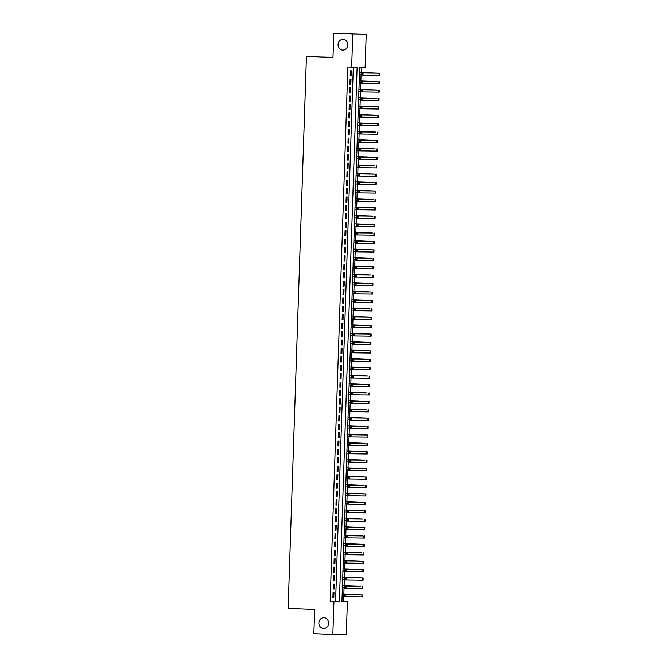 <?xml version="1.0" encoding="UTF-8"?>
<svg xmlns="http://www.w3.org/2000/svg" width="668" height="668" viewBox="0 0 668 668"><rect width="100%" height="100%" fill="white"/><g stroke="black" fill="none" stroke-linecap="round" stroke-linejoin="round"><path stroke-width="1" d="M323.896 617.733A5.386 4.86 90.8 0 1 328.572 623.244A5.386 4.86 90.8 0 1 323.638 628.505A5.386 4.86 90.8 0 1 323.537 628.496A5.386 4.86 90.8 0 1 318.861 622.985A5.386 4.86 90.8 0 1 323.796 617.725A5.386 4.86 90.8 0 1 323.896 617.733M343.085 39.312A5.386 4.86 90.8 0 1 347.761 44.823A5.386 4.86 90.8 0 1 342.826 50.083A5.386 4.86 90.8 0 1 342.726 50.075A5.386 4.86 90.8 0 1 338.05 44.564A5.386 4.86 90.8 0 1 342.985 39.303A5.386 4.86 90.8 0 1 343.085 39.312M332.99 57.273L306.428 56.596L288.117 608.515L314.67 609.508L313.868 633.698L332.839 634.408L333.933 601.384L339.386 601.467L357.113 67.209L351.652 67.134L352.754 34.11L366.206 34.302L365.112 67.326L359.66 67.251L341.933 601.501L347.393 601.576L346.291 634.6L332.839 634.408M306.428 56.596L332.981 57.59L333.783 33.4L366.206 34.302M341.941 601.409L343.594 601.434L343.769 596.257M343.836 594.136L344.045 587.848M344.12 585.719L344.329 579.432M344.396 577.311L344.604 571.015M344.68 568.894L344.888 562.606M344.955 560.477L345.164 554.19M345.231 552.069L345.439 545.781M345.515 543.652L345.723 537.364M345.79 535.243L345.999 528.956M346.074 526.827L346.283 520.539M346.35 518.41L346.558 512.122M346.634 510.001L346.842 503.714M346.909 501.584L347.118 495.297M347.185 493.176L347.393 486.889M347.469 484.759L347.677 478.472M347.744 476.351L347.953 470.055M348.028 467.934L348.237 461.646M348.304 459.517L348.512 453.23M348.587 451.109L348.796 444.821M348.863 442.692L349.072 436.404M349.139 434.284L349.347 427.988M349.422 425.867L349.631 419.579M349.698 417.45L349.907 411.162M349.982 409.041L350.191 402.754M350.257 400.625L350.466 394.337M350.541 392.216L350.742 385.92M350.817 383.799L351.026 377.512M351.092 375.383L351.301 369.095M351.376 366.974L351.585 360.687M351.652 358.557L351.861 352.27M351.936 350.149L352.145 343.853M352.211 341.732L352.42 335.445M352.487 333.315L352.696 327.028M352.771 324.907L352.98 318.619M353.046 316.49L353.255 310.202M353.33 308.082L353.539 301.786M353.606 299.665L353.815 293.377M353.89 291.248L354.098 284.96M354.165 282.84L354.374 276.552M354.441 274.423L354.65 268.135M354.725 266.014L354.933 259.727M355 257.597L355.209 251.31M355.284 249.189L355.493 242.893M355.56 240.772L355.768 234.485M355.844 232.355L356.052 226.068M356.119 223.947L356.328 217.659M356.395 215.53L356.603 209.243M356.679 207.122L356.887 200.826M356.954 198.705L357.163 192.417M357.238 190.288L357.447 184.001M357.514 181.88L357.722 175.592M357.797 173.463L358.006 167.175M358.073 165.054L358.282 158.759M358.349 156.638L358.557 150.35M358.632 148.221L358.841 141.933M358.908 139.812L359.117 133.525M359.192 131.396L359.401 125.108M359.467 122.987L359.676 116.691M359.751 114.57L359.96 108.283M360.027 106.154L360.236 99.866M360.303 97.745L360.511 91.458M360.586 89.328L360.795 83.041M360.862 80.92L361.071 74.624M361.146 72.503L361.313 67.276M343.594 601.434L347.393 601.576M333.073 592.449L332.898 597.493L333.808 597.509L333.975 592.458L333.073 592.449M333.349 584.032L333.182 589.084L334.092 589.092L334.259 584.049L333.349 584.032M333.624 575.616L333.457 580.667L334.367 580.684L334.534 575.632L333.624 575.616M333.908 567.207L333.741 572.251L334.651 572.267L334.818 567.215L333.908 567.207M334.184 558.79L334.017 563.842L334.927 563.85L335.094 558.807L334.184 558.79M334.468 550.382L334.301 555.425L335.211 555.442L335.378 550.39L334.468 550.382M334.743 541.965L334.576 547.017L335.486 547.025L335.653 541.982L334.743 541.965M335.027 533.557L334.852 538.6L335.762 538.617L335.929 533.565L335.027 533.557M335.303 525.14L335.136 530.183L336.046 530.2L336.213 525.148L335.303 525.14M335.578 516.723L335.411 521.775L336.321 521.783L336.488 516.74L335.578 516.723M335.862 508.315L335.695 513.358L336.605 513.375L336.772 508.323L335.862 508.315M336.138 499.898L335.971 504.95L336.881 504.958L337.048 499.915L336.138 499.898M336.421 491.489L336.254 496.533L337.156 496.549L337.332 491.498L336.421 491.489M336.697 483.073L336.53 488.124L337.44 488.133L337.607 483.089L336.697 483.073M336.973 474.656L336.806 479.707L337.716 479.716L337.883 474.672L336.973 474.656M337.256 466.247L337.089 471.291L338 471.307L338.167 466.256L337.256 466.247M337.532 457.83L337.365 462.882L338.275 462.891L338.442 457.847L337.532 457.83M337.816 449.422L337.649 454.465L338.559 454.482L338.726 449.43L337.816 449.422M338.091 441.005L337.924 446.057L338.835 446.065L339.002 441.022L338.091 441.005M338.375 432.588L338.208 437.64L339.11 437.657L339.286 432.605L338.375 432.588M338.651 424.18L338.484 429.223L339.394 429.24L339.561 424.188L338.651 424.18M338.926 415.763L338.76 420.815L339.67 420.823L339.837 415.78L338.926 415.763M339.21 407.355L339.043 412.398L339.954 412.415L340.121 407.363L339.21 407.355M339.486 398.938L339.319 403.99L340.229 403.998L340.396 398.955L339.486 398.938M339.77 390.521L339.603 395.573L340.513 395.59L340.68 390.538L339.77 390.521M340.045 382.113L339.878 387.156L340.789 387.173L340.956 382.121L340.045 382.113M340.329 373.696L340.162 378.748L341.064 378.756L341.231 373.713L340.329 373.696M340.605 365.287L340.438 370.331L341.348 370.348L341.515 365.296L340.605 365.287M340.88 356.871L340.713 361.922L341.624 361.931L341.791 356.887L340.88 356.871M341.164 348.454L340.997 353.506L341.907 353.522L342.074 348.471L341.164 348.454M341.44 340.045L341.273 345.089L342.183 345.106L342.35 340.054L341.44 340.045M341.724 331.629L341.557 336.68L342.467 336.689L342.634 331.645L341.724 331.629M341.999 323.22L341.832 328.264L342.742 328.28L342.909 323.228L341.999 323.22M342.283 314.803L342.116 319.855L343.018 319.863L343.185 314.82L342.283 314.803M342.559 306.395L342.392 311.438L343.302 311.455L343.469 306.403L342.559 306.395M342.834 297.978L342.667 303.021L343.577 303.038L343.744 297.986L342.834 297.978M343.118 289.561L342.951 294.613L343.861 294.621L344.028 289.578L343.118 289.561M343.394 281.153L343.227 286.196L344.137 286.213L344.304 281.161L343.394 281.153M343.678 272.736L343.511 277.788L344.421 277.796L344.588 272.753L343.678 272.736M343.953 264.328L343.786 269.371L344.696 269.388L344.863 264.336L343.953 264.328M344.237 255.911L344.062 260.963L344.972 260.971L345.139 255.927L344.237 255.911M344.513 247.494L344.346 252.546L345.256 252.554L345.423 247.511L344.513 247.494M344.788 239.086L344.621 244.129L345.531 244.146L345.698 239.094L344.788 239.086M345.072 230.669L344.905 235.72L345.815 235.729L345.982 230.685L345.072 230.669M345.348 222.26L345.181 227.304L346.091 227.32L346.258 222.269L345.348 222.26M345.632 213.844L345.465 218.895L346.375 218.904L346.542 213.86L345.632 213.844M345.907 205.427L345.74 210.478L346.65 210.495L346.817 205.443L345.907 205.427M346.191 197.018L346.016 202.062L346.926 202.078L347.093 197.027L346.191 197.018M346.467 188.601L346.3 193.653L347.21 193.662L347.377 188.618L346.467 188.601M346.742 180.193L346.575 185.236L347.485 185.253L347.652 180.201L346.742 180.193M347.026 171.776L346.859 176.828L347.769 176.836L347.936 171.793L347.026 171.776M347.302 163.359L347.135 168.411L348.045 168.428L348.212 163.376L347.302 163.359M347.585 154.951L347.418 159.994L348.32 160.011L348.496 154.959L347.585 154.951M347.861 146.534L347.694 151.586L348.604 151.594L348.771 146.551L347.861 146.534M348.145 138.126L347.97 143.169L348.88 143.186L349.047 138.134L348.145 138.126M348.42 129.709L348.253 134.761L349.164 134.769L349.331 129.726L348.42 129.709M348.696 121.292L348.529 126.344L349.439 126.361L349.606 121.309L348.696 121.292M348.98 112.884L348.813 117.927L349.723 117.944L349.89 112.892L348.98 112.884M349.255 104.467L349.088 109.519L349.999 109.527L350.166 104.484L349.255 104.467M349.539 96.058L349.372 101.102L350.274 101.118L350.45 96.067L349.539 96.058M349.815 87.642L349.648 92.693L350.558 92.702L350.725 87.658L349.815 87.642M350.09 79.225L349.923 84.277L350.834 84.293L351.001 79.242L350.09 79.225M351.652 67.134L347.861 66.992L330.142 601.242L335.595 601.317L353.314 67.159M350.374 70.816L350.207 75.86L351.118 75.876L351.284 70.825L350.374 70.816M333.783 33.4L352.754 34.11M330.142 601.242L333.933 601.384M335.595 601.317L339.386 601.467M350.207 75.843L351.118 75.876M349.932 84.26L350.834 84.293M349.648 92.668L350.558 92.702M349.372 101.085L350.274 101.118M349.088 109.494L349.999 109.527M348.813 117.91L349.723 117.944M348.529 126.319L349.439 126.361M348.253 134.736L349.164 134.769M347.978 143.152L348.88 143.186M347.694 151.561L348.604 151.594M347.418 159.978L348.32 160.011M347.135 168.386L348.045 168.428M346.859 176.803L347.769 176.836M346.575 185.22L347.485 185.253M346.3 193.628L347.21 193.662M346.024 202.045L346.926 202.078M345.74 210.453L346.65 210.495M345.465 218.87L346.375 218.904M345.181 227.287L346.091 227.32M344.905 235.695L345.815 235.729M344.621 244.112L345.531 244.146M344.346 252.521L345.256 252.554M344.07 260.938L344.972 260.971M343.786 269.354L344.696 269.388M343.511 277.763L344.421 277.796M343.227 286.18L344.137 286.213M342.951 294.588L343.861 294.621M342.667 303.005L343.577 303.038M342.392 311.422L343.302 311.455M342.116 319.83L343.018 319.863M341.832 328.247L342.742 328.28M341.557 336.655L342.467 336.689M341.273 345.072L342.183 345.106M340.997 353.489L341.907 353.522M340.713 361.897L341.624 361.931M340.438 370.314L341.348 370.348M340.162 378.723L341.064 378.756M339.878 387.139L340.789 387.173M339.603 395.548L340.513 395.59M339.319 403.965L340.229 403.998M339.043 412.381L339.954 412.415M338.768 420.79L339.67 420.823M338.484 429.207L339.394 429.24M338.208 437.615L339.11 437.657M337.924 446.032L338.835 446.065M337.649 454.449L338.559 454.482M337.365 462.857L338.275 462.891M337.089 471.274L338 471.307M336.814 479.682L337.716 479.716M336.53 488.099L337.44 488.133M336.254 496.516L337.156 496.549M335.971 504.925L336.881 504.958M335.695 513.341L336.605 513.375M335.411 521.75L336.321 521.783M335.136 530.167L336.046 530.2M334.86 538.583L335.762 538.617M334.576 546.992L335.486 547.025M334.301 555.409L335.211 555.442M334.017 563.817L334.927 563.85M333.741 572.234L334.651 572.267M333.457 580.651L334.367 580.684M333.182 589.059L334.092 589.092M332.906 597.476L333.808 597.509M362.031 73.622L361.271 73.589L361.246 74.432L362.006 74.457L362.031 73.622L363.091 73.012L363.025 75.117L361.129 75.05L361.196 72.946L379.883 73.246L359.484 72.445M359.484 72.461L377.779 73.171L361.196 72.946L361.271 73.589M359.417 74.566L361.146 74.632M362.006 74.457L363.025 75.117L379.816 75.342L379.883 73.246M361.129 75.05L361.246 74.432M376.017 81.488L359.209 80.853L377.504 81.588L362.816 81.429L376.017 81.488M359.134 82.982L360.862 83.041M361.755 82.03L362.816 81.429L362.749 83.533L360.854 83.458L360.92 81.354L360.971 82.849L361.722 82.874L361.755 82.03L360.996 82.005M361.722 82.874L362.749 83.533L379.533 83.759L379.599 81.655M360.854 83.458L360.971 82.849M361.471 90.447L360.712 90.414L360.687 91.257L361.446 91.291L361.471 90.447L362.54 89.846L362.465 91.942L360.57 91.875L360.636 89.771L379.324 90.071L358.925 89.27M358.925 89.287L377.22 89.996L360.636 89.771L360.712 90.414M358.858 91.391L360.586 91.458M361.446 91.291L362.465 91.942L379.257 92.176L379.324 90.071M360.57 91.875L360.687 91.257M375.466 98.313L358.649 97.678L376.944 98.413L360.361 98.188L375.466 98.313M358.574 99.808L360.303 99.874M361.196 98.856L362.256 98.254L362.19 100.359L360.294 100.292L360.361 98.188L360.411 99.674L361.171 99.699L361.196 98.856L360.436 98.831M361.171 99.699L362.19 100.359L378.973 100.584L379.048 98.48M360.294 100.292L360.411 99.674M360.912 107.272L360.161 107.247L360.127 108.082L360.887 108.116L360.912 107.272L361.981 106.671L361.906 108.775L360.01 108.7L360.085 106.596L378.764 106.897L358.365 106.095M358.365 106.12L376.66 106.83L360.085 106.596L360.161 107.247M358.298 108.216L360.027 108.283M360.887 108.116L361.906 108.775L378.698 109.001L378.764 106.897M360.01 108.7L360.127 108.082M374.907 115.138L358.09 114.512L376.385 115.238L359.801 115.013L374.907 115.138M358.023 116.633L359.743 116.7M360.636 115.689L361.697 115.08L361.63 117.184L359.735 117.117L359.801 115.013L359.852 116.499L360.611 116.524L360.636 115.689L359.877 115.656M360.611 116.524L361.63 117.184L378.414 117.409L378.489 115.313M359.735 117.117L359.852 116.499M360.361 124.098L359.601 124.073L359.568 124.916L360.328 124.941L360.361 124.098L361.421 123.496L361.355 125.601L359.451 125.526L359.526 123.421L378.205 123.722L357.814 122.92M357.806 122.945L376.101 123.655L359.526 123.421L359.601 124.073M357.739 125.05L359.467 125.108M360.328 124.941L361.355 125.601L378.138 125.826L378.205 123.722M359.451 125.526L359.568 124.916M374.347 131.963L357.53 131.337L375.825 132.064L361.137 131.913L374.347 131.963M357.464 133.458L359.192 133.525M360.077 132.514L361.137 131.913L361.071 134.009L359.175 133.942L359.242 131.838L359.292 133.324L360.052 133.358L360.077 132.514L359.317 132.481M360.052 133.358L361.071 134.009L377.863 134.243L377.929 132.139M359.175 133.942L359.292 133.324M359.801 140.923L359.042 140.898L359.017 141.741L359.768 141.766L359.801 140.923L360.862 140.322L360.795 142.426L358.9 142.359L358.966 140.255L377.645 140.547L357.255 139.746M357.255 139.771L375.55 140.48L358.966 140.255L359.042 140.898M357.18 141.875L358.908 141.942M359.768 141.766L360.795 142.426L377.579 142.651L377.645 140.547M358.9 142.359L359.017 141.741M373.788 148.789L356.971 148.162L375.266 148.897L360.586 148.739L373.788 148.789M356.904 150.283L358.632 150.35M359.518 149.34L360.586 148.739L360.511 150.843L358.616 150.768L358.683 148.663L358.733 150.15L359.493 150.183L359.518 149.34L358.766 149.315M359.493 150.183L360.511 150.843L377.303 151.068L377.37 148.964M358.616 150.768L358.733 150.15M359.242 157.757L358.482 157.723L358.457 158.566L359.217 158.592L359.242 157.757L360.303 157.147L360.236 159.251L358.34 159.184L358.407 157.08L377.094 157.372L356.695 156.579M356.695 156.596L374.99 157.306L358.407 157.08L358.482 157.723M356.62 158.7L358.349 158.767M359.217 158.592L360.236 159.251L377.019 159.477L377.094 157.372M358.34 159.184L358.457 158.566M373.228 165.622L356.411 164.988L374.706 165.722L360.027 165.564L373.228 165.622M356.345 167.117L358.073 167.175M358.966 166.165L360.027 165.564L359.952 167.668L358.056 167.593L358.131 165.489L358.173 166.975L358.933 167.008L358.966 166.165L358.207 166.14M358.933 167.008L359.952 167.668L376.744 167.893L376.81 165.789M358.056 167.593L358.173 166.975M358.683 174.582L357.923 174.548L357.898 175.392L358.658 175.417L358.683 174.582L359.743 173.981L359.676 176.076L357.781 176.01L357.848 173.905L376.535 174.206L356.136 173.404M356.136 173.421L374.431 174.131L357.848 173.905L357.923 174.548M356.069 175.525L357.797 175.592M358.658 175.417L359.676 176.076L376.46 176.31L376.535 174.206M357.781 176.01L357.898 175.392M372.669 182.447L355.86 181.813L374.147 182.548L357.572 182.322L372.669 182.447M355.785 183.942L357.514 184.009M358.407 182.99L359.467 182.389L359.401 184.493L357.497 184.426L357.572 182.322L357.614 183.809L358.374 183.834L358.407 182.99L357.647 182.965M358.374 183.834L359.401 184.493L376.184 184.719L376.251 182.614M357.497 184.426L357.614 183.809M358.123 191.407L357.363 191.382L357.338 192.217L358.098 192.25L358.123 191.407L359.192 190.806L359.117 192.91L357.221 192.835L357.288 190.731L375.975 191.031L355.576 190.23M355.576 190.246L373.871 190.964L357.288 190.731L357.363 191.382M355.51 192.351L357.238 192.417M358.098 192.25L359.117 192.91L375.909 193.136L375.975 191.031M357.221 192.835L357.338 192.217M372.109 199.273L355.301 198.647L373.596 199.373L357.013 199.147L372.109 199.273M355.226 200.767L356.954 200.834M357.848 199.824L358.908 199.214L358.841 201.319L356.946 201.252L357.013 199.147L357.063 200.634L357.814 200.659L357.848 199.824L357.088 199.79M357.814 200.659L358.841 201.319L375.625 201.544L375.7 199.44M356.946 201.252L357.063 200.634M357.564 208.232L356.812 208.207L356.779 209.042L357.539 209.076L357.564 208.232L358.632 207.631L358.557 209.735L356.662 209.66L356.737 207.556L375.416 207.857L355.017 207.055M355.017 207.08L373.312 207.79L356.737 207.556L356.812 208.207M354.95 209.184L356.679 209.243M357.539 209.076L358.557 209.735L375.349 209.961L375.416 207.857M356.662 209.66L356.779 209.042M371.558 216.098L354.741 215.472L373.036 216.198L356.453 215.973L371.558 216.098M354.666 217.593L356.395 217.659M357.288 216.649L358.349 216.04L358.282 218.144L356.386 218.077L356.453 215.973L356.503 217.459L357.263 217.484L357.288 216.649L356.528 216.616M357.263 217.484L358.282 218.144L375.065 218.378L375.14 216.273M356.386 218.077L356.503 217.459M357.013 225.058L356.253 225.032L356.219 225.876L356.979 225.901L357.013 225.058L358.073 224.456L357.998 226.561L356.102 226.485L356.178 224.39L374.857 224.682L354.457 223.88M354.457 223.905L372.752 224.615L356.178 224.39L356.253 225.032M354.391 226.009L356.119 226.068M356.979 225.901L357.998 226.561L374.79 226.786L374.857 224.682M356.102 226.485L356.219 225.876M370.999 232.923L354.182 232.297L372.477 233.023L357.789 232.873L370.999 232.923M354.115 234.418L355.844 234.485M356.729 233.474L357.789 232.873L357.722 234.977L355.827 234.902L355.894 232.798L355.944 234.284L356.704 234.318L356.729 233.474L355.969 233.441M356.704 234.318L357.722 234.977L374.506 235.203L374.581 233.099M355.827 234.902L355.944 234.284M356.453 241.883L355.693 241.858L355.66 242.701L356.42 242.726L356.453 241.883L357.514 241.282L357.447 243.386L355.543 243.319L355.618 241.215L374.297 241.507L353.906 240.705M353.906 240.731L372.193 241.44L355.618 241.215L355.693 241.858M353.831 242.835L355.56 242.901M356.42 242.726L357.447 243.386L374.23 243.611L374.297 241.507M355.543 243.319L355.66 242.701M356.169 250.3L355.409 250.275L355.384 251.11L356.144 251.143L356.169 250.3L357.238 249.698L357.163 251.803L355.267 251.727L355.334 249.623L374.022 249.924L353.623 249.122M353.623 249.147L371.917 249.857L355.334 249.623L355.409 250.275M353.556 251.243L355.284 251.31M356.144 251.143L357.163 251.803L373.955 252.028L374.022 249.924M355.267 251.727L355.384 251.11M370.156 258.165L353.347 257.539L371.642 258.265L355.059 258.04L370.156 258.165M353.272 259.66L355 259.727M355.894 258.716L356.954 258.107L356.887 260.211L354.992 260.144L355.059 258.04L355.109 259.526L355.86 259.551L355.894 258.716L355.134 258.683M355.86 259.551L356.887 260.211L373.671 260.445L373.746 258.341M354.992 260.144L355.109 259.526M355.61 267.125L354.858 267.1L354.825 267.943L355.585 267.968L355.61 267.125L356.679 266.524L356.603 268.628L354.708 268.553L354.783 266.457L373.462 266.749L353.063 265.947M353.063 265.973L371.358 266.682L354.783 266.457L354.858 267.1M352.996 268.077L354.725 268.135M355.585 267.968L356.603 268.628L373.395 268.853L373.462 266.749M354.708 268.553L354.825 267.943M369.604 274.991L352.787 274.364L371.082 275.091L356.395 274.94L369.604 274.991M352.712 276.485L354.441 276.552M355.334 275.542L356.395 274.94L356.328 277.045L354.432 276.969L354.499 274.865L354.549 276.352L355.309 276.385L355.334 275.542L354.574 275.508M355.309 276.385L356.328 277.045L373.111 277.27L373.187 275.166M354.432 276.969L354.549 276.352M355.059 283.95L354.299 283.925L354.265 284.768L355.025 284.793L355.059 283.95L356.119 283.349L356.044 285.453L354.149 285.386L354.224 283.282L372.903 283.574L352.504 282.773M352.504 282.798L370.798 283.508L354.224 283.282L354.299 283.925M352.437 284.902L354.165 284.969M355.025 284.793L356.044 285.453L372.836 285.679L372.903 283.574M354.149 285.386L354.265 284.768M369.045 291.824L352.228 291.19L370.523 291.924L355.835 291.766L369.045 291.824M352.161 293.31L353.89 293.377M354.775 292.367L355.835 291.766L355.768 293.87L353.873 293.795L353.94 291.691L353.99 293.177L354.75 293.21L354.775 292.367L354.015 292.342M354.75 293.21L355.768 293.87L372.552 294.095L372.627 291.991M353.873 293.795L353.99 293.177M354.499 300.784L353.739 300.75L353.714 301.594L354.466 301.619L354.499 300.784L355.56 300.174L355.493 302.278L353.589 302.212L353.664 300.107L372.343 300.408L351.952 299.606M351.952 299.623L370.239 300.333L353.664 300.107L353.739 300.75M351.877 301.727L353.606 301.794M354.466 301.619L355.493 302.278L372.276 302.504L372.343 300.408M353.589 302.212L353.714 301.594M368.486 308.649L351.669 308.015L369.963 308.75L353.38 308.524L368.486 308.649M351.602 310.144L353.33 310.202M354.215 309.192L355.284 308.591L355.209 310.695L353.314 310.62L353.38 308.524L353.43 310.01L354.19 310.036L354.215 309.192L353.455 309.167M354.19 310.036L355.209 310.695L372.001 310.921L372.068 308.816M353.314 310.62L353.43 310.01M353.94 317.609L353.18 317.576L353.155 318.419L353.915 318.452L353.94 317.609L355 317.008L354.933 319.112L353.038 319.037L353.105 316.933L371.792 317.233L351.393 316.432M351.393 316.448L369.688 317.158L353.105 316.933L353.18 317.576M351.318 318.553L353.046 318.619M353.915 318.452L354.933 319.112L371.717 319.337L371.792 317.233M353.038 319.037L353.155 318.419M367.926 325.475L351.109 324.84L369.404 325.575L352.829 325.349L367.926 325.475M351.042 326.969L352.771 327.036M353.656 326.017L354.725 325.416L354.65 327.52L352.754 327.454L352.829 325.349L352.871 326.836L353.631 326.861L353.656 326.017L352.904 325.992M353.631 326.861L354.65 327.52L371.441 327.746L371.508 325.642M352.754 327.454L352.871 326.836M353.38 334.434L352.62 334.409L352.595 335.244L353.355 335.278L353.38 334.434L354.441 333.833L354.374 335.937L352.479 335.862L352.545 333.758L371.233 334.058L350.834 333.257M350.834 333.282L369.128 333.992L352.545 333.758L352.62 334.409M350.758 335.378L352.487 335.445M353.355 335.278L354.374 335.937L371.157 336.163L371.233 334.058M352.479 335.862L352.595 335.244M353.105 342.851L352.345 342.818L352.312 343.661L353.071 343.686L353.105 342.851L354.165 342.241L354.098 344.346L352.195 344.279L352.27 342.175L370.949 342.475L350.558 341.674M350.55 341.69L368.845 342.4L352.27 342.175L352.345 342.818M350.483 343.795L352.211 343.861M353.071 343.686L354.098 344.346L370.882 344.571L370.949 342.475M352.195 344.279L352.312 343.661M352.821 351.259L352.061 351.234L352.036 352.078L352.796 352.103L352.821 351.259L353.881 350.658L353.815 352.762L351.919 352.687L351.986 350.583L370.673 350.884L350.274 350.082M350.274 350.107L368.569 350.817L351.986 350.583L352.061 351.234M350.207 352.211L351.936 352.27M352.796 352.103L353.815 352.762L370.598 352.988L370.673 350.884M351.919 352.687L352.036 352.078M366.807 359.125L349.999 358.499L368.293 359.225L353.606 359.075L366.807 359.125M349.923 360.62L351.652 360.687M352.545 359.676L353.606 359.075L353.539 361.171L351.635 361.104L351.71 359L351.76 360.486L352.512 360.52L352.545 359.676L351.786 359.643M352.512 360.52L353.539 361.171L370.322 361.405L370.389 359.3M351.635 361.104L351.76 360.486M352.261 368.085L351.502 368.06L351.477 368.903L352.236 368.928L352.261 368.085L353.33 367.483L353.255 369.588L351.36 369.521L351.426 367.417L370.114 367.709L349.715 366.907M349.715 366.932L368.01 367.642L351.426 367.417L351.502 368.06M349.648 369.037L351.376 369.103M352.236 368.928L353.255 369.588L370.047 369.813L370.114 367.709M351.36 369.521L351.477 368.903M366.256 375.959L349.439 375.324L367.734 376.059L353.046 375.9L366.256 375.959M349.364 377.445L351.092 377.512M351.986 376.501L353.046 375.9L352.98 378.004L351.084 377.929L351.151 375.825L351.201 377.311L351.961 377.345L351.986 376.501L351.226 376.476M351.961 377.345L352.98 378.004L369.763 378.23L369.838 376.126M351.084 377.929L351.201 377.311M351.702 384.918L350.95 384.885L350.917 385.728L351.677 385.753L351.702 384.918L352.771 384.309L352.696 386.413L350.8 386.346L350.875 384.242L369.554 384.543L349.155 383.741M349.155 383.758L367.45 384.467L350.875 384.242L350.95 384.885M349.088 385.862L350.817 385.929M351.677 385.753L352.696 386.413L369.488 386.638L369.554 384.543M350.8 386.346L350.917 385.728M365.697 392.784L348.88 392.149L367.175 392.884L352.487 392.726L365.697 392.784M348.813 394.279L350.533 394.337M351.426 393.327L352.487 392.726L352.42 394.83L350.525 394.755L350.591 392.65L350.642 394.145L351.401 394.17L351.426 393.327L350.667 393.302M351.401 394.17L352.42 394.83L369.204 395.055L369.279 392.951M350.525 394.755L350.642 394.145M351.151 401.744L350.391 401.71L350.358 402.553L351.118 402.587L351.151 401.744L352.211 401.142L352.145 403.238L350.241 403.171L350.316 401.067L368.995 401.368L348.604 400.566M348.596 400.583L366.891 401.293L350.316 401.067L350.391 401.71M348.529 402.687L350.257 402.754M351.118 402.587L352.145 403.238L368.928 403.472L368.995 401.368M350.241 403.171L350.358 402.553M365.137 409.609L348.32 408.975L366.615 409.709L350.032 409.484L365.137 409.609M348.253 411.104L349.982 411.171M350.867 410.152L351.927 409.551L351.861 411.655L349.965 411.588L350.032 409.484L350.082 410.97L350.842 410.995L350.867 410.152L350.107 410.127M350.842 410.995L351.861 411.655L368.652 411.88L368.719 409.776M349.965 411.588L350.082 410.97M350.591 418.569L349.832 418.544L349.807 419.379L350.558 419.412L350.591 418.569L351.652 417.968L351.585 420.072L349.69 419.997L349.756 417.892L368.435 418.193L348.045 417.391M348.045 417.408L366.34 418.126L349.756 417.892L349.832 418.544M347.97 419.512L349.698 419.579M350.558 419.412L351.585 420.072L368.369 420.297L368.435 418.193M349.69 419.997L349.807 419.379M364.578 426.434L347.761 425.808L366.056 426.535L349.473 426.309L364.578 426.434M347.694 427.929L349.422 427.996M350.308 426.986L351.376 426.376L351.301 428.48L349.406 428.413L349.473 426.309L349.523 427.796L350.282 427.821L350.308 426.986L349.548 426.952M350.282 427.821L351.301 428.48L368.093 428.706L368.16 426.601M349.406 428.413L349.523 427.796M350.032 435.394L349.272 435.369L349.247 436.204L350.007 436.237L350.032 435.394L351.092 434.793L351.026 436.897L349.13 436.822L349.197 434.718L367.884 435.018L347.485 434.217M347.485 434.242L365.78 434.951L349.197 434.718L349.272 435.369M347.41 436.346L349.139 436.404M350.007 436.237L351.026 436.897L367.809 437.123L367.884 435.018M349.13 436.822L349.247 436.204M364.018 443.26L347.201 442.634L365.496 443.36L350.817 443.21L364.018 443.26M347.135 444.754L348.863 444.821M349.748 443.811L350.817 443.21L350.742 445.305L348.846 445.239L348.921 443.135L348.963 444.621L349.723 444.646L349.748 443.811L348.997 443.777M349.723 444.646L350.742 445.305L367.534 445.539L367.6 443.435M348.846 445.239L348.963 444.621M349.473 452.219L348.713 452.194L348.688 453.038L349.447 453.063L349.473 452.219L350.533 451.618L350.466 453.722L348.571 453.647L348.638 451.551L367.325 451.844L346.926 451.042M346.926 451.067L365.221 451.777L348.638 451.551L348.713 452.194M346.859 453.171L348.579 453.23M349.447 453.063L350.466 453.722L367.25 453.948L367.325 451.844M348.571 453.647L348.688 453.038M363.459 460.085L346.65 459.459L364.937 460.185L350.257 460.035L363.459 460.085M346.575 461.58L348.304 461.646M349.197 460.636L350.257 460.035L350.191 462.139L348.287 462.064L348.362 459.96L348.404 461.446L349.164 461.479L349.197 460.636L348.437 460.611M349.164 461.479L350.191 462.139L366.974 462.365L367.041 460.26M348.287 462.064L348.404 461.446M348.913 469.053L348.153 469.019L348.128 469.863L348.888 469.888L348.913 469.053L349.974 468.443L349.907 470.548L348.011 470.481L348.078 468.377L366.765 468.669L346.366 467.867M346.366 467.892L364.661 468.602L348.078 468.377L348.153 469.019M346.3 469.996L348.028 470.063M348.888 469.888L349.907 470.548L366.699 470.773L366.765 468.669M348.011 470.481L348.128 469.863M348.638 477.461L347.878 477.436L347.853 478.271L348.604 478.305L348.638 477.461L349.698 476.86L349.631 478.964L347.736 478.889L347.803 476.785L366.481 477.086L346.091 476.284M346.091 476.309L364.386 477.019L347.803 476.785L347.878 477.436M346.016 478.413L347.744 478.472M348.604 478.305L349.631 478.964L366.415 479.19L366.481 477.086M347.736 478.889L347.853 478.271M362.624 485.327L345.807 484.701L364.102 485.427L347.519 485.202L362.624 485.327M345.74 486.822L347.469 486.889M348.354 485.878L349.422 485.269L349.347 487.373L347.452 487.306L347.519 485.202L347.569 486.688L348.329 486.713L348.354 485.878L347.594 485.845M348.329 486.713L349.347 487.373L366.139 487.607L366.206 485.502M347.452 487.306L347.569 486.688M348.078 494.287L347.318 494.262L347.293 495.105L348.053 495.13L348.078 494.287L349.139 493.685L349.072 495.79L347.176 495.714L347.243 493.619L365.93 493.911L345.531 493.109M345.531 493.134L363.826 493.844L347.243 493.619L347.318 494.262M345.456 495.238L347.185 495.297M348.053 495.13L349.072 495.79L365.855 496.015L365.93 493.911M347.176 495.714L347.293 495.105M362.064 502.152L345.247 501.526L363.542 502.252L348.863 502.102L362.064 502.152M345.181 503.647L346.909 503.714M347.803 502.703L348.863 502.102L348.788 504.206L346.892 504.131L346.968 502.027L347.009 503.513L347.769 503.547L347.803 502.703L347.043 502.67M347.769 503.547L348.788 504.206L365.58 504.432L365.646 502.328M346.892 504.131L347.009 503.513M347.519 511.112L346.759 511.087L346.734 511.93L347.494 511.955L347.519 511.112L348.579 510.511L348.512 512.615L346.617 512.548L346.684 510.444L365.371 510.736L344.972 509.935M344.972 509.96L363.267 510.669L346.684 510.444L346.759 511.087M344.905 512.064L346.634 512.131M347.494 511.955L348.512 512.615L365.296 512.84L365.371 510.736M346.617 512.548L346.734 511.93M361.505 518.986L344.696 518.351L362.983 519.086L348.304 518.927L361.505 518.986M344.621 520.472L346.35 520.539M347.243 519.529L348.304 518.927L348.237 521.032L346.333 520.957L346.408 518.852L346.45 520.339L347.21 520.372L347.243 519.529L346.483 519.504M347.21 520.372L348.237 521.032L365.02 521.257L365.087 519.153M346.333 520.957L346.45 520.339M346.959 527.945L346.199 527.912L346.174 528.755L346.934 528.78L346.959 527.945L348.028 527.336L347.953 529.44L346.057 529.373L346.124 527.269L364.811 527.57L344.412 526.768M344.412 526.785L362.707 527.495L346.124 527.269L346.199 527.912M344.346 528.889L346.074 528.956M346.934 528.78L347.953 529.44L364.745 529.666L364.811 527.57M346.057 529.373L346.174 528.755M360.945 535.811L344.137 535.177L362.432 535.911L345.849 535.686L360.945 535.811M344.062 537.306L345.79 537.364M346.684 536.354L347.744 535.753L347.677 537.857L345.782 537.782L345.849 535.686L345.899 537.172L346.65 537.197L346.684 536.354L345.924 536.329M346.65 537.197L347.677 537.857L364.461 538.082L364.528 535.978M345.782 537.782L345.899 537.172M346.4 544.771L345.648 544.737L345.615 545.581L346.375 545.614L346.4 544.771L347.469 544.169L347.393 546.274L345.498 546.199L345.565 544.094L364.252 544.395L343.853 543.593M343.853 543.61L362.148 544.32L345.565 544.094L345.648 544.737M343.786 545.714L345.515 545.781M346.375 545.614L347.393 546.274L364.185 546.499L364.252 544.395M345.498 546.199L345.615 545.581M360.394 552.636L343.577 552.002L361.872 552.737L345.289 552.511L360.394 552.636M343.502 554.131L345.231 554.198M346.124 553.179L347.185 552.578L347.118 554.682L345.222 554.615L345.289 552.511L345.339 553.997L346.099 554.022L346.124 553.179L345.364 553.154M346.099 554.022L347.118 554.682L363.901 554.908L363.976 552.803M345.222 554.615L345.339 553.997M345.849 561.596L345.089 561.571L345.055 562.406L345.815 562.439L345.849 561.596L346.909 560.995L346.834 563.099L344.938 563.024L345.014 560.92L363.693 561.22L343.294 560.419M343.294 560.444L361.588 561.153L345.014 560.92L345.089 561.571M343.227 562.539L344.955 562.606M345.815 562.439L346.834 563.099L363.626 563.324L363.693 561.22M344.938 563.024L345.055 562.406M359.835 569.462L343.018 568.835L361.313 569.562L344.73 569.336L359.835 569.462M342.951 570.956L344.68 571.023M345.565 570.013L346.625 569.403L346.558 571.507L344.663 571.441L344.73 569.336L344.78 570.823L345.54 570.848L345.565 570.013L344.805 569.979M345.54 570.848L346.558 571.507L363.342 571.733L363.417 569.637M344.663 571.441L344.78 570.823M345.289 578.421L344.529 578.396L344.496 579.24L345.256 579.265L345.289 578.421L346.35 577.82L346.283 579.924L344.379 579.849L344.454 577.745L363.133 578.045L342.742 577.244M342.742 577.269L361.029 577.979L344.454 577.745L344.529 578.396M342.667 579.373L344.396 579.432M345.256 579.265L346.283 579.924L363.066 580.15L363.133 578.045M344.379 579.849L344.496 579.24M359.275 586.287L342.459 585.661L360.753 586.387L346.074 586.237L359.275 586.287M342.392 587.782L344.12 587.848M345.005 586.838L346.074 586.237L345.999 588.341L344.103 588.266L344.17 586.162L344.22 587.648L344.98 587.681L345.005 586.838L344.245 586.805M344.98 587.681L345.999 588.341L362.791 588.566L362.858 586.462M344.103 588.266L344.22 587.648M344.73 595.246L343.97 595.221L343.945 596.065L344.696 596.09L344.73 595.246L345.79 594.645L345.723 596.749L343.828 596.683L343.895 594.578L362.582 594.871L342.183 594.069M342.183 594.094L360.478 594.804L343.895 594.578L343.97 595.221M342.108 596.198L343.836 596.265M344.696 596.09L345.723 596.749L362.507 596.975L362.582 594.871M343.828 596.683L343.945 596.065M379.265 73.246L379.19 75.35M378.981 81.663L378.915 83.767M378.706 90.071L378.631 92.176M378.422 98.488L378.355 100.592M378.146 106.897L378.08 109.001M377.863 115.313L377.796 117.418M377.587 123.73L377.52 125.834M377.311 132.139L377.236 134.243M377.028 140.556L376.961 142.66M376.752 148.964L376.677 151.068M376.468 157.381L376.401 159.485M376.193 165.798L376.126 167.893M375.917 174.206L375.842 176.31M375.633 182.623L375.566 184.727M375.358 191.031L375.282 193.136M375.074 199.448L375.007 201.552M374.798 207.865L374.723 209.961M374.514 216.273L374.447 218.378M374.239 224.69L374.172 226.794M373.963 233.099L373.888 235.203M373.679 241.515L373.612 243.62M373.404 249.932L373.329 252.028M373.12 258.341L373.053 260.445M372.844 266.757L372.769 268.862M372.56 275.166L372.493 277.27M372.285 283.583L372.218 285.687M372.009 291.991L371.934 294.095M371.725 300.408L371.659 302.512M371.45 308.825L371.375 310.929M371.166 317.233L371.099 319.337M370.89 325.65L370.824 327.754M370.606 334.058L370.54 336.163M370.331 342.475L370.264 344.579M370.055 350.892L369.98 352.996M369.771 359.3L369.705 361.405M369.496 367.717L369.421 369.821M369.212 376.126L369.145 378.23M368.936 384.543L368.87 386.647M368.652 392.959L368.586 395.055M368.377 401.368L368.31 403.472M368.101 409.785L368.026 411.889M367.817 418.193L367.751 420.297M367.542 426.61L367.467 428.714M367.258 435.027L367.191 437.123M366.982 443.435L366.916 445.539M366.699 451.852L366.632 453.956M366.423 460.26L366.356 462.365M366.147 468.677L366.072 470.781M365.864 477.094L365.797 479.19M365.588 485.502L365.513 487.607M365.304 493.919L365.237 496.023M365.029 502.328L364.962 504.432M364.753 510.744L364.678 512.849M364.469 519.153L364.402 521.257M364.194 527.57L364.118 529.674M363.91 535.986L363.843 538.091M363.634 544.395L363.559 546.499M363.35 552.812L363.283 554.916M363.075 561.22L363.008 563.324M362.799 569.637L362.724 571.741M362.515 578.054L362.448 580.158M362.24 586.462L362.165 588.566M361.956 594.879L361.889 596.983"/></g></svg>
